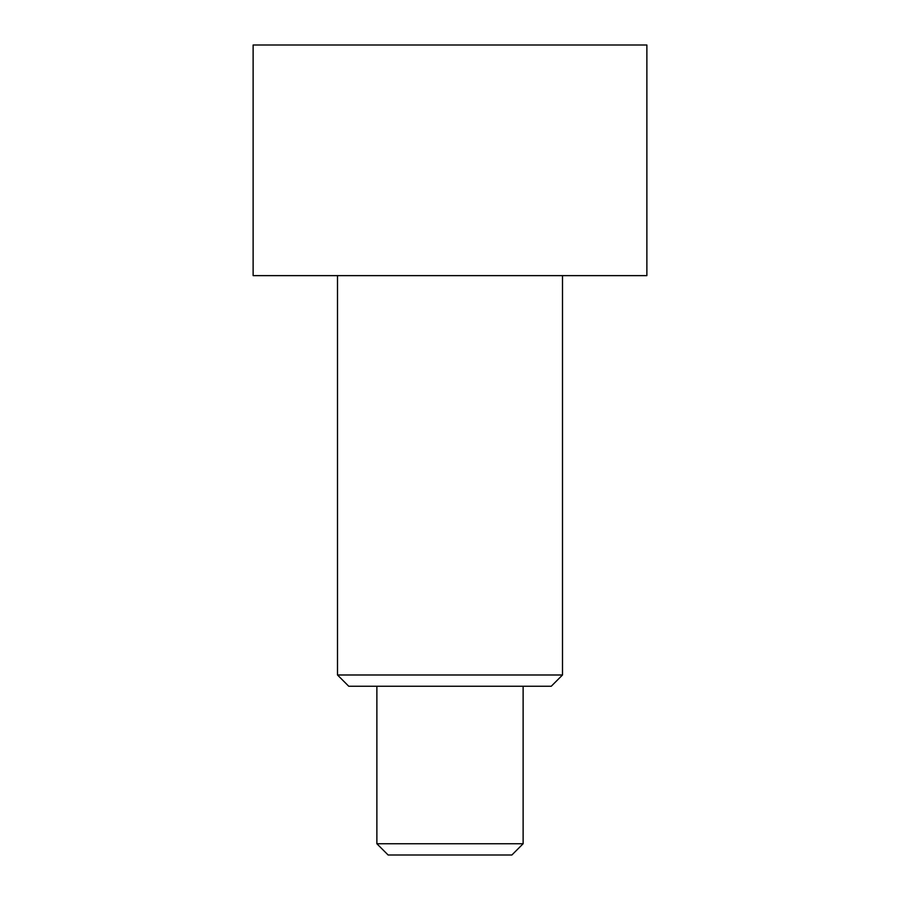 <?xml version="1.0" encoding="UTF-8"?>
<svg xmlns="http://www.w3.org/2000/svg" width="900" height="900" viewBox="0 0 900 900"><rect width="100%" height="100%" fill="white"/><g stroke="black" fill="none" stroke-linecap="round" stroke-linejoin="round"><path stroke-width="1.35" d="M337.5 674.989L562.5 674.989L551.25 686.25L348.75 686.25L337.5 674.989L337.5 275.625M562.5 674.989L562.5 275.625M646.875 275.625L253.125 275.625L253.125 45L646.875 45L646.875 275.625M376.875 686.25L376.875 843.75L523.125 843.75L523.125 686.25M523.125 843.75L511.875 855L388.125 855L376.875 843.75"/></g></svg>
